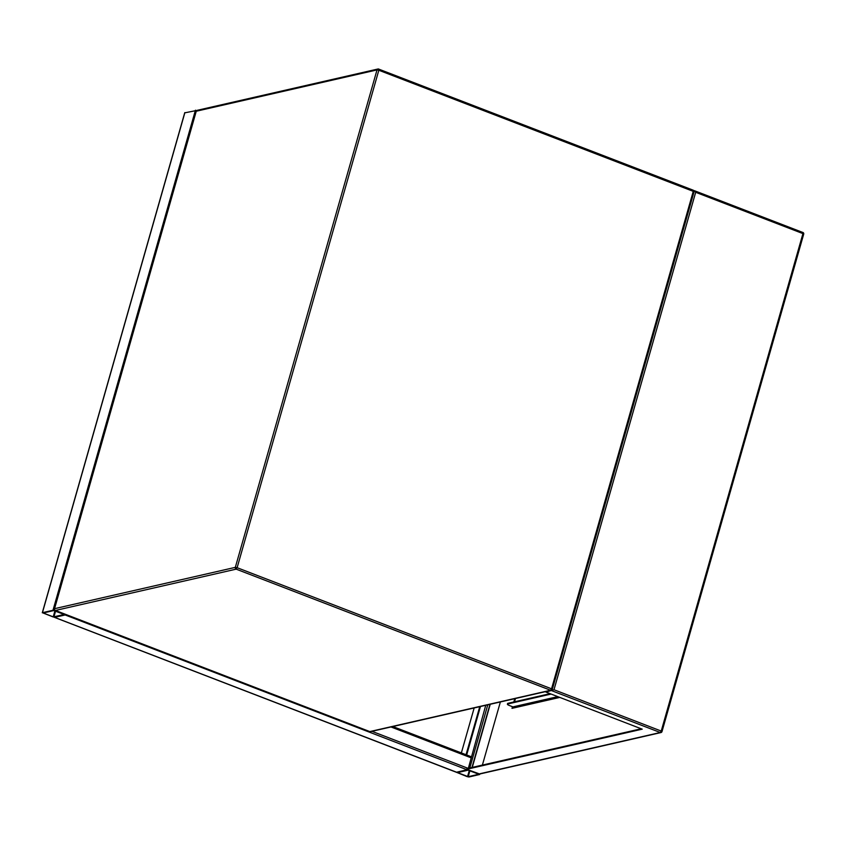 <?xml version="1.0" encoding="UTF-8"?>
<svg xmlns="http://www.w3.org/2000/svg" width="846" height="846" viewBox="0 0 846 846"><rect width="100%" height="100%" fill="white"/><g stroke="black" fill="none" stroke-linecap="round" stroke-linejoin="round"><path stroke-width="1.27" d="M184.819 112.835L196.928 110.414M42.427 612.684L54.62 617.379L65.311 614.883L52.991 610.273L42.427 612.684L184.883 112.603M53.182 616.967L64.18 614.45L53.753 610.569L43.146 613.012L53.182 616.967L54.916 610.875M485.752 705.289L468.356 768.284M467.69 769.649L456.554 772.208M54.493 617.379L65.184 614.968L467.352 769.881L456.66 772.377L467.172 776.649L468.98 776.988L479.671 774.492L467.352 769.881M457.549 772.588L468.219 776.691L478.825 774.249L468.113 770.177L457.549 772.588M466.051 754.727L479.745 706.664M466.664 754.97L480.465 706.495M461.356 752.919L474.172 707.943M641.215 728.766L466.907 768.623L466.717 769.278L642.22 729.157L545.934 692.07L553.993 689.744L695.687 192.296L694.259 190.646L694.058 191.344M546.104 691.499L545.934 692.07M693.847 190.741L802.727 232.428L694.629 190.784M552.068 689.807L551.803 690.727L660.271 732.509A1.406 1.269 -102.9 0 0 660.959 732.562A1.406 1.406 0 0 0 661.995 731.579L661.868 731.663A1.406 1.269 -102.9 0 1 660.959 732.562L479.682 774.005L466.717 769.278M471.973 767.459L489.961 704.327M515.478 698.5L514.537 701.799M513.078 706.928L512.718 708.176M500.377 701.947L482.389 765.08M472.269 767.396L490.246 704.263M559.798 697.411L511.999 708.345L512.465 706.696M513.818 701.969L514.759 698.659M512.983 707.256L513.617 706.949A1.406 1.269 77.1 0 0 513.649 706.939A1.406 1.269 77.1 0 1 512.962 706.886L557.8 696.639M513.575 707.129L514.347 706.78M512.866 707.658L514.178 707.362M551.095 694.058L507.727 703.978A3.511 0.783 15.9 0 0 507.399 704.189A3.511 0.783 15.9 0 0 509.303 705.479L512.962 706.886M550.09 693.667L507.917 703.312A3.511 0.783 -164.1 0 0 507.579 703.523L507.399 704.189M196.251 111.238L54.546 608.686L235.325 567.359L377.02 69.911L196.251 111.238A1.406 1.269 -102.9 0 1 197.15 110.34A1.406 1.406 0 0 0 196.113 111.323L196.251 111.238M196.187 111.461L54.408 608.771A1.406 1.406 0 0 0 55.254 610.463L369.818 731.589L550.587 690.262L236.161 569.147L55.392 610.474A1.406 1.269 -102.9 0 1 54.546 608.686L54.493 608.93M378.849 69.15L693.17 190.181L693.255 191.355L378.828 70.25L237.123 567.698L551.55 688.813L693.255 191.355L693.889 191.957M197.15 110.34L377.929 69.012A1.406 1.269 -102.9 0 0 377.02 69.911L378.828 70.25L378.744 69.065A1.406 1.406 0 0 0 377.929 69.012A1.406 1.269 -102.9 0 1 378.617 69.065L693.17 190.181A1.406 1.406 0 0 1 694.016 191.873L552.311 689.331L551.55 688.813L550.587 690.262A1.406 1.269 -102.9 0 0 551.275 690.315A1.406 1.406 0 0 0 552.311 689.331L552.184 689.416A1.406 1.269 -102.9 0 1 551.275 690.315L370.506 731.642A1.406 1.269 -102.9 0 1 369.818 731.589L369.586 731.494M237.123 567.698L235.325 567.359A1.406 1.269 -102.9 0 0 236.161 569.147L237.123 567.698M370.506 731.642A1.406 1.406 0 0 1 369.681 731.579L55.127 610.336M52.991 610.273L195.447 110.192M53.858 617.094L55.561 611.129M456.787 772.292L54.62 617.379M471.106 756.715L392.777 726.545M471.317 757.9L390.979 726.957M468.102 768.348L371.944 731.314M487.782 704.824L469.805 767.957M469.276 770.484L467.542 776.575M469.911 770.727L468.219 776.691M695.687 192.296L802.939 233.602L661.234 731.06L553.993 689.744M803.573 234.215L803.7 234.131A1.406 1.406 0 0 0 802.854 232.428L803.7 234.131L661.995 731.579L661.234 731.06L660.271 732.509L478.91 773.974M507.727 703.978L507.917 703.312M42.3 612.768L184.756 112.687M456.66 772.377L54.535 617.4M471.233 756.726L392.84 726.534M558.138 696.776L513.649 706.939"/></g></svg>

